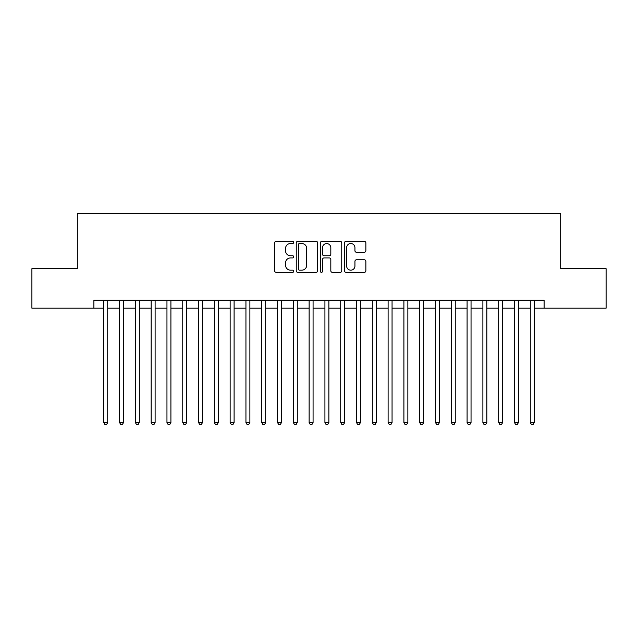 <?xml version="1.0" encoding="UTF-8"?>
<svg xmlns="http://www.w3.org/2000/svg" width="638" height="638" viewBox="0 0 638 638"><rect width="100%" height="100%" fill="white"/><g stroke="black" fill="none" stroke-linecap="round" stroke-linejoin="round"><path stroke-width="0.96" d="M293.727 242.424A1.085 1.085 0 0 0 292.643 241.339L276.166 241.339A1.547 1.547 0 0 0 274.619 242.887L274.619 270.799A1.547 1.547 0 0 0 276.166 272.346L292.643 272.346A1.085 1.085 0 0 0 293.727 271.262A1.085 1.085 0 0 0 292.643 270.177L290.505 270.177A4.96 4.96 0 0 1 285.545 265.217L285.545 262.888A4.96 4.96 0 0 1 290.505 257.927L292.643 257.927A1.085 1.085 0 0 0 293.727 256.843A1.085 1.085 0 0 0 292.643 255.758L290.505 255.758A4.96 4.96 0 0 1 285.545 250.798L285.545 248.469A4.96 4.96 0 0 1 290.505 243.509L292.643 243.509A1.085 1.085 0 0 0 293.727 242.424M364.314 252.265A1.547 1.547 0 0 0 365.861 250.718L365.861 242.887A1.547 1.547 0 0 0 364.314 241.339L346.019 241.339A1.547 1.547 0 0 0 344.464 242.887L344.464 270.799A1.547 1.547 0 0 0 346.019 272.346L364.314 272.346A1.547 1.547 0 0 0 365.861 270.799L365.861 261.341A1.547 1.547 0 0 0 364.314 259.786L356.483 259.786A1.547 1.547 0 0 0 354.935 261.341L354.935 266.03A4.147 4.147 0 0 1 350.788 270.177A4.147 4.147 0 0 1 346.641 266.03L346.641 247.656A4.147 4.147 0 0 1 350.788 243.509A4.147 4.147 0 0 1 354.935 247.656L354.935 250.718A1.547 1.547 0 0 0 356.483 252.265L364.314 252.265M93.898 308.178L31.9 308.178L31.9 268.686L77.318 268.686L77.318 213.403L560.682 213.403L560.682 268.686L606.1 268.686L606.1 308.178L544.102 308.178L544.102 300.283L93.898 300.283L93.898 308.178L103.771 308.178M317.644 242.887A1.547 1.547 0 0 0 316.089 241.339L297.794 241.339A1.547 1.547 0 0 0 296.247 242.887L296.247 270.799A1.547 1.547 0 0 0 297.794 272.346L316.089 272.346A1.547 1.547 0 0 0 317.644 270.799L317.644 242.887M321.911 241.339L340.206 241.339A1.547 1.547 0 0 1 341.753 242.887L341.753 270.799A1.547 1.547 0 0 1 340.206 272.346L332.374 272.346A1.547 1.547 0 0 1 330.819 270.799L330.819 259.475A1.547 1.547 0 0 0 329.272 257.927L324.08 257.927A1.547 1.547 0 0 0 322.525 259.475L322.525 271.262A1.085 1.085 0 0 1 321.44 272.346A1.085 1.085 0 0 1 320.356 271.262L320.356 242.887A1.547 1.547 0 0 1 321.911 241.339M107.726 308.178L119.569 308.178M123.517 308.178L135.368 308.178M139.315 308.178L151.166 308.178M155.114 308.178L166.957 308.178M170.912 308.178L182.755 308.178M186.703 308.178L198.554 308.178M202.501 308.178L214.352 308.178M218.3 308.178L230.143 308.178M234.098 308.178L245.941 308.178M249.889 308.178L261.739 308.178M265.687 308.178L277.538 308.178M281.486 308.178L293.328 308.178M297.276 308.178L309.127 308.178M313.075 308.178L324.925 308.178M328.873 308.178L340.724 308.178M344.672 308.178L356.514 308.178M360.462 308.178L372.313 308.178M376.26 308.178L388.111 308.178M392.059 308.178L403.902 308.178M407.857 308.178L419.7 308.178M423.648 308.178L435.499 308.178M439.446 308.178L451.297 308.178M455.245 308.178L467.088 308.178M471.043 308.178L482.886 308.178M486.834 308.178L498.685 308.178M502.632 308.178L514.483 308.178M518.431 308.178L530.274 308.178M534.229 308.178L544.102 308.178M299.501 243.509A1.085 1.085 0 0 0 298.417 244.593L298.417 269.092A1.085 1.085 0 0 0 299.501 270.177L301.75 270.177A4.96 4.96 0 0 0 306.711 265.217L306.711 248.469A4.96 4.96 0 0 0 301.75 243.509L299.501 243.509M330.819 247.735A4.147 4.147 0 0 0 326.672 243.58A4.147 4.147 0 0 0 322.525 247.735L322.525 254.203A1.547 1.547 0 0 0 324.08 255.758L329.272 255.758A1.547 1.547 0 0 0 330.819 254.203L330.819 247.735M107.726 300.283L107.726 422.547L103.771 422.547L103.771 300.283M107.726 422.547L106.538 424.597L104.959 424.597L103.771 422.547M123.517 300.283L123.517 422.547L119.569 422.547L119.569 300.283M123.517 422.547L122.337 424.597L120.757 424.597L119.569 422.547M139.315 300.283L139.315 422.547L135.368 422.547L135.368 300.283M139.315 422.547L138.127 424.597L136.548 424.597L135.368 422.547M155.114 300.283L155.114 422.547L151.166 422.547L151.166 300.283M155.114 422.547L153.925 424.597L152.346 424.597L151.166 422.547M170.912 300.283L170.912 422.547L166.957 422.547L166.957 300.283M170.912 422.547L169.724 424.597L168.145 424.597L166.957 422.547M186.703 300.283L186.703 422.547L182.755 422.547L182.755 300.283M186.703 422.547L185.522 424.597L183.943 424.597L182.755 422.547M202.501 300.283L202.501 422.547L198.554 422.547L198.554 300.283M202.501 422.547L201.313 424.597L199.734 424.597L198.554 422.547M218.3 300.283L218.3 422.547L214.352 422.547L214.352 300.283M218.3 422.547L217.111 424.597L215.532 424.597L214.352 422.547M234.098 300.283L234.098 422.547L230.143 422.547L230.143 300.283M234.098 422.547L232.91 424.597L231.331 424.597L230.143 422.547M249.889 300.283L249.889 422.547L245.941 422.547L245.941 300.283M249.889 422.547L248.708 424.597L247.129 424.597L245.941 422.547M265.687 300.283L265.687 422.547L261.739 422.547L261.739 300.283M265.687 422.547L264.499 424.597L262.92 424.597L261.739 422.547M281.486 300.283L281.486 422.547L277.538 422.547L277.538 300.283M281.486 422.547L280.297 424.597L278.718 424.597L277.538 422.547M297.276 300.283L297.276 422.547L293.328 422.547L293.328 300.283M297.276 422.547L296.096 424.597L294.517 424.597L293.328 422.547M313.075 300.283L313.075 422.547L309.127 422.547L309.127 300.283M313.075 422.547L311.894 424.597L310.315 424.597L309.127 422.547M328.873 300.283L328.873 422.547L324.925 422.547L324.925 300.283M328.873 422.547L327.685 424.597L326.106 424.597L324.925 422.547M344.672 300.283L344.672 422.547L340.724 422.547L340.724 300.283M344.672 422.547L343.483 424.597L341.904 424.597L340.724 422.547M360.462 300.283L360.462 422.547L356.514 422.547L356.514 300.283M360.462 422.547L359.282 424.597L357.703 424.597L356.514 422.547M376.26 300.283L376.26 422.547L372.313 422.547L372.313 300.283M376.26 422.547L375.08 424.597L373.501 424.597L372.313 422.547M392.059 300.283L392.059 422.547L388.111 422.547L388.111 300.283M392.059 422.547L390.871 424.597L389.292 424.597L388.111 422.547M407.857 300.283L407.857 422.547L403.902 422.547L403.902 300.283M407.857 422.547L406.669 424.597L405.09 424.597L403.902 422.547M423.648 300.283L423.648 422.547L419.7 422.547L419.7 300.283M423.648 422.547L422.468 424.597L420.889 424.597L419.7 422.547M439.446 300.283L439.446 422.547L435.499 422.547L435.499 300.283M439.446 422.547L438.266 424.597L436.687 424.597L435.499 422.547M455.245 300.283L455.245 422.547L451.297 422.547L451.297 300.283M455.245 422.547L454.057 424.597L452.478 424.597L451.297 422.547M471.043 300.283L471.043 422.547L467.088 422.547L467.088 300.283M471.043 422.547L469.855 424.597L468.276 424.597L467.088 422.547M486.834 300.283L486.834 422.547L482.886 422.547L482.886 300.283M486.834 422.547L485.654 424.597L484.075 424.597L482.886 422.547M502.632 300.283L502.632 422.547L498.685 422.547L498.685 300.283M502.632 422.547L501.452 424.597L499.873 424.597L498.685 422.547M518.431 300.283L518.431 422.547L514.483 422.547L514.483 300.283M518.431 422.547L517.243 424.597L515.663 424.597L514.483 422.547M534.229 300.283L534.229 422.547L530.274 422.547L530.274 300.283M534.229 422.547L533.041 424.597L531.462 424.597L530.274 422.547"/></g></svg>

